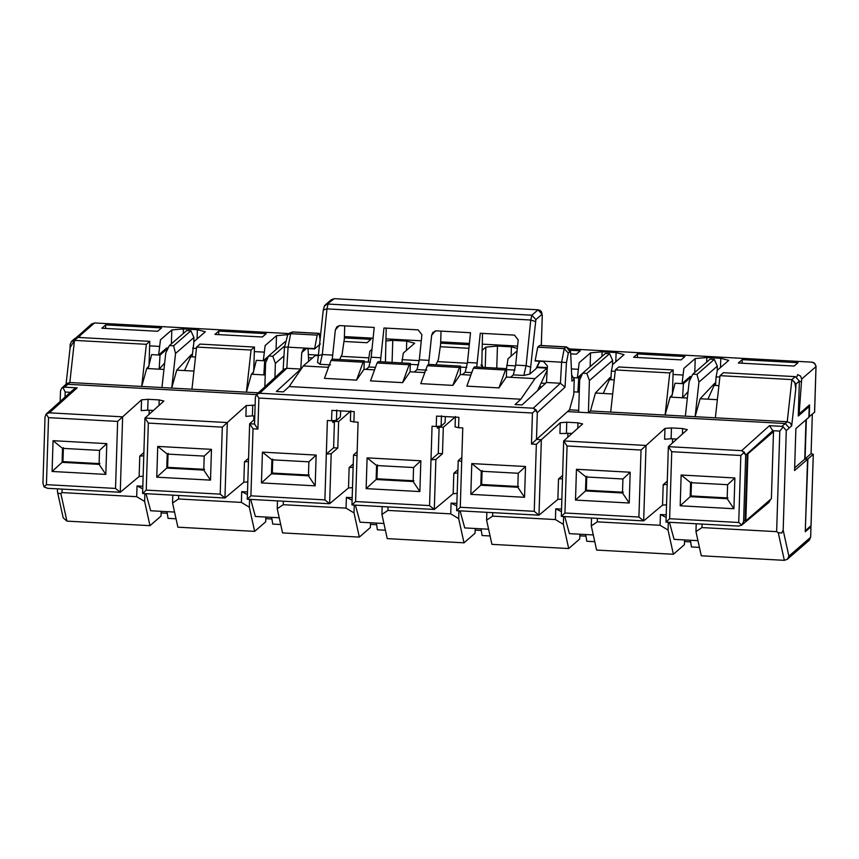 <?xml version="1.0" encoding="UTF-8"?>
<svg xmlns="http://www.w3.org/2000/svg" width="859" height="859" viewBox="0 0 859 859"><rect width="100%" height="100%" fill="white"/><g stroke="black" fill="none" stroke-linecap="round" stroke-linejoin="round"><path stroke-width="1.29" d="M441.032 331.112L440.613 344.405L438.391 359.631L435.953 364.785M344.727 325.851L344.309 339.144L342.086 354.37L339.649 359.524M535.898 319.634L529.874 374.041L536.005 368.715L539.57 361.188M531.871 315.199L535.898 319.591L542.05 314.254L538.024 309.863L531.871 315.199M324.165 306.319L334.312 298.674L331.295 299.705L325.142 305.042M531.85 315.199L328.063 304.054L326.968 308.886L530.755 320.02L531.85 315.199M537.551 390.662L547 370.669L547.065 368.135L534.974 378.615L520.855 399.22L515.056 404.546L522.036 404.922L546.442 382.491L547.408 365.988L543.479 361.467L535.103 361.005L537.723 347.165L564.245 348.614L566.167 346.95L539.645 345.501L537.723 347.165M498.929 387.903L505.479 370.004L473.373 368.243L466.824 386.153L498.929 387.903L506.359 377.058L534.974 378.615M514.938 370.079L506.595 369.628M515.636 365.107L513.328 374.878L523.797 375.447L526.105 365.676L515.636 365.107L518.192 339.949L514.477 335.128L480.278 333.26L476.724 367.018M481.738 367.287L482.522 333.378M331.016 360.469L363.11 362.219L364.259 360.866L332.165 359.116L331.016 360.469L324.455 378.368L356.56 380.118L364.001 369.273L366.095 369.391L368.865 366.986L371.174 357.204L374.202 327.462L340.003 325.593L336.911 326.774L335.354 329.963L332.261 359.116M328.804 366.492L327.708 367.287L328.492 367.33M370.476 362.187L364.227 361.843M318.635 355.647L315.371 355.476L303.281 365.955L327.708 367.287L328.89 366.267M330.479 364.882L320.01 364.313L317.723 362.444M523.797 375.447L529.874 374.041M513.328 374.878L510.547 377.284M547.065 368.135L536.939 367.588L536.005 368.715M452.865 385.39L459.425 367.48L427.32 365.73L420.76 383.629L452.865 385.39L460.306 374.535L462.4 374.653L465.17 372.248L467.479 362.477L470.507 332.723L436.318 330.855L432.839 332.433L431.658 335.225L428.577 364.388M425.108 371.764L424.013 372.548L424.808 372.602M466.791 367.448L460.542 367.104M425.194 371.528L424.013 372.548L414.242 372.022L417.023 369.617L419.321 359.835L421.887 334.688L418.172 329.867L383.973 327.998L380.419 361.746M377.069 362.981L409.174 364.742L410.323 363.389L378.218 361.628L377.069 362.981L370.519 380.881L402.613 382.642L410.054 371.786L414.242 372.022M418.634 364.817L410.291 364.366M385.433 362.026L386.206 328.117M317.196 335.117L319.269 333.378L292.758 331.928L290.675 333.668L317.196 335.117L314.577 348.947L320.375 343.922M264.851 386.818L265.603 362.863L268.609 356.023L285.016 341.796M268.609 356.023L272.797 356.26L284.554 346.059M272.797 356.26L275.374 363.4L283.964 355.948M193.78 341.871L193.919 337.533L175.547 353.468L171.714 388.085L69.826 382.523L67.023 383.415L64.876 385.283M193.919 337.533L190.891 330.779L173.582 345.79L175.547 353.468M287.776 334.645L290.675 333.668L288.076 347.165L284.533 347.09L287.765 334.656L292.597 332.003L319.118 333.453L320.192 340.282M308.059 348.593L308.671 361.285M312.515 357.945L308.499 357.731M539.806 345.436L566.328 346.886L569.893 349.108L570.634 352.201L571.944 381.181L574.241 379.184L571.729 375.136M531.463 444.039L532.44 413.018L258.881 398.061L257.904 429.081L253.018 428.813L250.914 495.826L324.885 499.874L327.376 420.513L331.563 420.738L331.896 410.387L354.219 411.611L353.897 421.962L358.085 422.188L355.594 501.549L429.564 505.597L432.056 426.236L436.243 426.461L436.576 416.11L458.899 417.324L458.577 427.685L462.765 427.911L460.274 507.272L534.244 511.32L536.349 444.307L531.463 444.039L536.467 439.454L537.315 412.631L565.029 387.151L560.401 383.254L533.256 408.208L535.973 409.775L537.315 412.631L533.643 408.25M211.475 449.354L204.206 456.097L203.766 470.088L210.509 480.127L211.475 449.354L157.734 446.412L167.215 454.078L204.206 456.097M168.063 453.348L167.623 467.339L166.775 468.069L203.766 470.088M167.623 467.339L204.614 469.358M167.215 454.078L166.775 468.069L156.767 477.185L210.509 480.127M148.339 423.1L146.234 490.113L220.205 494.15L222.309 427.138L148.339 423.1L144.967 418.054L163.886 401.056L159.205 399.929L159.033 405.405M156.767 477.185L157.734 446.412M316.155 455.066L315.189 485.85L261.447 482.908L262.425 452.135L316.155 455.066L308.886 461.82L308.445 475.811L315.189 485.85M525.515 466.512L524.548 497.286L470.818 494.354L471.784 463.581L525.515 466.512L518.245 473.266L517.805 487.257L480.815 485.228L470.818 494.354M420.835 460.789L419.868 491.573L366.138 488.631L367.104 457.858L420.835 460.789L413.566 467.543L413.125 481.534L376.135 479.515L366.138 488.631M567.058 445.982L564.954 512.995L638.924 517.032L641.039 450.019L567.058 445.982L563.687 440.935L561.314 516.388L643.67 520.898L638.924 517.032M575.498 500.078L576.464 469.293L630.195 472.235L629.228 503.009L575.498 500.078L585.505 490.951L585.945 476.96L622.925 478.989L622.485 492.98L585.505 490.951L586.343 490.221L623.333 492.239M333.614 447.764L337.802 447.99L331.198 453.724L326.323 454.089L333.614 447.764L334.441 421.329L332.927 422.542L332.197 420.695M340.69 410.87L340.336 417.002L336.438 420.373L336.76 410.022M314.577 348.947L306.201 348.496L303.248 349.516L301.756 352.566L300.79 369.059L276.383 391.5L283.363 391.876L289.161 386.55L303.281 365.955M460.306 374.535L460.564 366.127L459.425 367.48M460.564 366.127L428.469 364.377L427.32 365.73M402.613 382.642L409.174 364.742M410.054 371.786L410.323 363.389M356.56 380.118L363.11 362.219M364.001 369.273L364.259 360.866M366.095 369.391L374.556 369.853M506.359 377.058L506.627 368.651L505.479 370.004M506.627 368.651L474.522 366.89L473.373 368.243M462.4 374.653L470.861 375.115M535.973 409.775L532.44 413.018M536.349 444.307L541.353 439.722L536.467 439.454L569.506 409.829L573.758 394.571L574.241 379.184M534.244 511.32L538.98 515.175L541.353 439.722L560.272 422.725L559.939 433.527L572.137 433.355M667.185 484.412L663.191 484.712L662.547 505.113L643.67 520.898L646.032 445.445L563.687 440.935L582.606 423.938L577.935 422.821L577.763 428.297M577.935 422.821L566.768 422.209L566.425 433.043M566.768 422.209L560.272 422.725M562.505 478.688L558.511 478.989L557.867 499.39L561.861 499.111M564.954 512.995L561.314 516.388M664.952 428.437L664.619 439.25L671.104 438.756L671.448 427.932L664.952 428.437L641.039 450.019M795.81 388.676L794.779 382.341L791.901 379.592L795.96 384.016L795.81 388.676L791.697 425.849L789.26 427.922L785.201 423.498L588.404 412.739L589.414 380.569L586.847 373.418L582.66 373.193L579.642 380.032L578.633 412.213L588.404 412.739L590.444 410.978L595.448 393.025L610.137 377.434L610.996 377.477M662.547 505.113L666.541 504.824M353.897 421.962L350.397 421.135L350.719 410.785M441.44 415.745L441.118 426.096L445.016 422.714L445.37 416.594M441.118 426.096L436.243 426.461M524.548 497.286L517.805 487.257M471.784 463.581L481.255 471.247L518.245 473.266M419.868 491.573L413.125 481.534M367.104 457.858L376.575 465.524L413.566 467.543M629.228 503.009L622.485 492.98M630.195 472.235L622.925 478.989M576.464 469.293L585.945 476.96M331.563 420.738L336.438 420.373M455.399 416.508L455.077 426.859L458.577 427.685M272.743 459.06L272.303 473.051L309.294 475.081M272.303 473.051L271.455 473.792L308.445 475.811M308.886 461.82L271.895 459.801L262.425 452.135M271.895 459.801L271.455 473.792L261.447 482.908M582.66 373.193L605.423 353.436L609.611 353.672L612.639 360.426L612.51 364.753M200.029 344.094L196.614 347.057L251.053 350.032L254.468 347.068L200.029 344.094M673.188 369.95L618.759 366.976L615.345 369.939L669.773 372.913L673.188 369.95L672.447 393.508M715.676 383.2L714.817 383.157L700.128 398.748L695.124 416.701L685.353 416.164L689.176 381.546L692.805 374.17L710.114 359.159L714.291 359.395L717.319 366.138L717.19 370.476M615.345 369.939L610.685 412.084L665.113 415.058L669.773 372.913M196.614 347.057L191.954 389.191L246.393 392.176L251.053 350.032M684.569 539.935L684.419 544.692L673.381 554.27L596.608 550.071L591.282 525.88L597.295 521.853L660.099 525.289L668.044 530.067L668.291 522.24M579.889 534.212L579.739 538.969L568.701 548.547L491.928 544.348L486.602 520.157L492.604 516.141L555.419 519.566L563.364 524.355L563.611 516.517M475.21 528.489L475.059 533.246L464.01 542.824L387.248 538.625L381.922 514.434L387.924 510.418L450.739 513.854L458.685 518.632L458.931 510.794M370.53 522.766L370.379 527.523L359.33 537.1L282.568 532.913L277.232 508.711L283.245 504.695L346.059 508.131L354.005 512.909L354.252 505.071M265.85 517.043L265.699 521.8L254.651 531.377L177.888 527.19L172.552 502.987L178.565 498.972L241.379 502.408L249.325 507.186L249.572 499.358M609.611 353.672L586.847 373.418M612.639 360.426L589.414 380.569M673.381 554.27L668.044 530.067M568.701 548.547L563.364 524.355M464.01 542.824L458.685 518.632M359.33 537.1L354.005 512.909M254.651 531.377L249.325 507.186M533.256 408.208L259.686 393.25L286.831 368.296L284.007 369.209L256.691 394.324L259.268 393.261M257.904 429.081L254.532 424.045L255.37 397.223L256.691 394.324M258.881 398.061L256.497 394.496L259.686 393.25M314.587 348.614L288.076 347.165L286.831 368.296L300.79 369.059M377.423 464.783L376.983 478.774L413.974 480.793M376.983 478.774L376.135 479.515L376.575 465.524M460.274 507.272L456.634 510.675L538.98 515.175L557.867 499.39M461.712 461.487L458.212 460.66L461.841 457.514M456.634 510.675L458.212 460.66M357.151 451.791L353.521 454.937L351.954 504.952L434.3 509.451L453.187 493.667L453.82 473.266L457.826 472.965M453.187 493.667L457.181 493.388M482.103 470.507L481.663 484.497L518.653 486.516M481.663 484.497L480.815 485.228L481.255 471.247M437.403 428.158L439.121 427.041L443.308 427.277L442.482 453.713L435.878 459.447L434.3 509.451L429.564 505.597M442.482 453.713L438.294 453.488L431.003 459.801L435.878 459.447M353.521 454.937L357.033 455.764M334.441 421.329L338.629 421.554L337.802 447.99M254.532 424.045L249.647 423.777L253.018 428.813M222.309 427.138L227.313 422.553L144.967 418.054L142.594 493.506L146.234 490.113M142.594 493.506L224.94 498.005L220.205 494.15M255.123 405.169L246.232 405.555L227.313 422.553L224.94 498.005L243.816 482.221L244.461 461.831L248.455 461.53M252.729 405.04L252.385 415.874L245.889 416.357L246.232 405.555M254.779 416.003L252.385 415.874M243.816 482.221L247.822 481.942M254.683 419.256L249.647 423.777L247.274 499.229L250.914 495.826M247.274 499.229L329.62 503.728L324.885 499.874M331.198 453.724L329.62 503.728L348.507 487.944L349.141 467.543L353.135 467.253M348.507 487.944L352.501 487.665M351.954 504.952L355.594 501.549M439.121 427.041L438.294 453.488M437.811 428.179L436.877 426.418M289.161 386.55L520.855 399.22M275.374 363.4L274.934 377.552M546.442 382.491L560.401 383.254L561.636 362.122L564.245 348.614L568.304 353.038L566.478 362.498L535.125 360.673M542.233 315.264L541.589 311.903L540.118 310.41L538.024 309.863M173.582 345.79L169.395 345.565L165.776 352.942L161.943 387.559M46.386 413.866L49.35 412.825L46.386 413.866L73.713 389.31L77.16 387.849L49.35 412.825L122.633 416.83L141.552 399.832L148.049 399.317L159.205 399.929M671.448 427.932L682.615 428.534L687.286 429.661L668.366 446.659L741.65 450.664L769.449 425.677L782.012 426.365L787.241 421.726L695.124 416.701L698.947 382.083L696.993 374.395L714.291 359.395M676.817 439.067L671.104 438.756M682.443 434.01L682.615 428.534M190.891 330.779L186.704 330.554L169.395 345.565M692.805 374.17L696.993 374.395M684.516 541.546L690.668 541.879M585.731 534.534L586.761 541.245L594.761 541.675M579.836 535.823L585.988 536.156M481.051 528.811L482.082 535.522L490.081 535.962M475.156 530.1L481.308 530.443M376.371 523.088L377.402 529.799L385.401 530.239M370.476 524.377L376.618 524.72M271.691 517.365L272.722 524.076L280.721 524.516M265.796 518.664L271.938 518.997M167.011 511.642L168.042 518.353L176.041 518.793M167.258 513.274L161.116 512.941M161.159 511.32L161.02 516.087L149.971 525.665L66.927 521.123L63.19 517.859L57.499 492.024L58.315 493.56L60.817 493.41L66.927 521.123M690.421 540.247L691.441 546.958L699.441 547.398M148.049 399.317L147.705 410.151L141.209 410.634L141.552 399.832M153.407 410.462L147.705 410.151M770.641 499.315L768.977 502.354L741.704 525.15L738.579 526.084L665.993 522.111L668.366 446.659L671.738 451.705L740.834 455.474L744.366 452.242L741.65 450.664M745.15 520.178L745.827 520.844L771.393 498.66L773.497 431.647L772.799 431.615L747.233 453.788L745.14 520.167L743.615 521.445L741.843 525.032L738.729 522.487L669.633 518.718L665.993 522.111M143.882 452.553L139.781 456.108L139.137 476.498L120.26 492.282L47.685 488.32L44.034 486.892L42.95 483.155L45.033 416.798L46.15 414.081L48.534 417.646L117.629 421.415L122.633 416.83L120.26 492.282L115.525 488.427L46.429 484.659L44.034 486.892M143.131 476.219L139.137 476.498M139.781 456.108L143.775 455.807M810.96 526.814L810.681 537.208L809.221 540.279L810.628 537.304L810.96 526.814L805.27 531.753L807.546 459.286L794.564 470.539L795.885 428.577L808.867 417.313L809.199 406.543L798.269 416.024L799.375 381.052L795.96 384.016M146.363 344.309L74.486 340.379L70.127 347.562L70.019 349.012L70.17 344.341L71.587 341.356L74.991 338.403L77.901 337.415L149.788 341.345L146.363 344.309L141.714 386.453L146.717 368.5L149.004 366.063M784.342 560.336L778.233 532.612L781.658 533.095L783.172 530.186L788.895 556.16L787.316 559.284L784.342 560.336L701.288 555.794L695.962 531.592L701.975 527.576L776.643 531.657L779.8 431.078L772.821 430.703L769.449 425.677M60.173 401.475L60.506 390.92L61.655 388.171L64.597 387.162L77.16 387.849M256.401 394.592L67.786 384.284L64.79 385.358M70.374 392.316L65.177 392.026L65.016 397.126M62.975 387.527L65.177 392.026M779.8 431.078L783.161 426.88L782.012 426.365M783.161 426.88L786.296 430.584L789.26 427.922M778.233 532.612L776.643 531.657M783.172 530.186L786.296 430.584M740.834 455.474L738.729 522.487M742.112 450.717L745.698 455.087L743.615 521.445M772.799 431.615L772.821 430.703L745.698 455.087L744.366 452.242M671.738 451.705L669.633 518.718M681.144 475.016L734.885 477.958L733.919 508.732L680.178 505.801L681.144 475.016L690.625 482.683L727.605 484.701L734.885 477.958M117.629 421.415L115.525 488.427M48.534 417.646L46.429 484.659M105.829 474.404L52.088 471.473L53.054 440.688L106.795 443.631L105.829 474.404L99.086 464.365L62.095 462.346L52.088 471.473M62.127 489.115L62.02 492.604L136.688 496.685L144.645 501.463L149.971 525.665M62.02 492.604L60.817 493.41M57.435 488.857L57.499 492.024M794.65 467.897L804.754 459.136L807.546 459.286M805.989 419.815L804.754 459.136M77.901 337.415L74.486 340.379L71.587 341.356M717.319 366.138L698.947 382.083M791.708 425.828L790.291 423.025L787.241 421.726L791.901 379.592L720.025 375.662L715.364 417.807M727.605 484.701L727.165 498.692L733.919 508.732M727.165 498.692L690.185 496.674L680.178 505.801M691.474 481.953L691.033 495.944L690.185 496.674L690.625 482.683M63.383 447.625L62.943 461.616L62.095 462.346L62.535 448.355L53.054 440.688M62.535 448.355L99.526 450.384L106.795 443.631M99.526 450.384L99.086 464.365M691.033 495.944L728.013 497.962M720.025 375.662L723.439 372.699L795.316 376.629L799.375 381.052M62.943 461.616L99.934 463.635M811.014 526.717L810.381 526.363M192.212 355.476L190.73 356.753L195.508 357.022M265.27 373.3L263.842 374.9L252.793 374.299L256.336 360.34L264.701 360.801L267.632 358.267M288.098 334.623L276.501 335.676L265.141 345.533L263.305 360.726L268.545 356.184M481.77 365.558L482.264 365.129L480.868 365.054M574.027 377.702L578.751 377.96L581.672 375.426M601.987 356.421L602.138 351.793L590.541 352.834L579.181 362.691L577.355 377.885L582.585 373.343M610.932 378.357L609.461 379.646L614.239 379.903M694.791 372.452L695.221 358.557L683.861 368.414L682.035 383.608L683.431 383.683L691.624 376.575L690.228 376.5L682.035 383.608L675.056 383.221L671.513 397.18L682.572 397.781L683.431 383.683M715.622 384.08L714.14 385.358L718.919 385.627M192.126 356.829L193.951 341.635L205.322 331.778L197.366 329.673L183.407 328.911L171.821 329.953L160.461 339.81L158.625 355.003L160.021 355.078L168.224 347.97L166.829 347.895L158.625 355.003L151.646 354.617L148.113 368.575L159.162 369.177L160.021 355.078M190.73 356.753L184.513 370.562L193.962 371.077M371.968 349.388L369.821 351.245L368.264 362.068M401.819 362.917L403.322 353.081L414.682 343.224L406.736 341.109L392.778 340.347L385.916 340.969M517.333 348.41L511.416 346.832L497.458 346.07L485.861 347.111L482.124 350.354M506.499 368.64L508.002 358.804L517.075 350.923M602.138 351.793L616.096 352.555L624.042 354.67L612.682 364.527L611.383 371.109L615.184 371.324M695.221 358.557L706.817 357.516L720.776 358.278L728.722 360.393L717.362 370.24L716.073 376.833L719.863 377.047M218.777 331.048L214.9 334.409L262.36 336.996L266.236 333.646L218.777 331.048L218.658 334.613M344.212 341.474L367.04 342.72L370.916 339.359L344.352 337.909M469.282 344.738L440.656 343.171M440.517 346.735L468.928 348.292M570.709 353.854L576.4 354.166L580.276 350.805L570.355 350.268M105.721 324.874L101.845 328.224L157.68 331.273L161.546 327.923L105.721 324.874L105.603 328.428M738.311 363.013L742.187 359.653L798.011 362.702L794.145 366.063L738.311 363.013M633.631 357.29L637.496 353.929L684.956 356.528L681.08 359.889L633.631 357.29M197.366 329.673L197.076 338.929M253.824 367.416L254.522 367.459M265.227 374.975L263.842 374.9L264.701 360.801M276.061 349.559L276.501 335.676M392.778 340.347L392.08 362.391M406.436 350.375L406.736 341.109M497.458 346.07L496.76 368.114M485.228 367.48L485.861 347.111M511.126 356.098L511.416 346.832M541.116 383.125L545.486 383.361M573.855 391.844L577.892 392.069L578.751 377.96M590.112 366.729L590.541 352.834M609.461 379.646L603.233 393.454L612.682 393.97M615.806 361.811L616.096 352.555M610.856 379.721L611.383 371.109M672.554 390.308L673.252 390.34M706.817 357.516L706.667 362.144M717.362 399.693L707.913 399.177L714.14 385.358M720.486 367.534L720.776 358.278M715.536 385.433L716.073 376.833M807.889 458.985L805.098 458.835L811.089 453.638L813.237 454.347L807.889 458.985L805.312 530.454M810.993 525.644L805.645 530.475M811.046 525.74L813.29 454.25L810.993 525.837M805.098 458.835L806.333 419.514M812.324 414.317L811.089 453.638M808.877 417.002L814.568 412.18M796.819 376.994L797.614 374.631L800.534 376.017L801.672 379.055L799.149 413.898L809.586 404.847L809.21 417.023M799.149 413.898L798.333 413.995M798.559 407.048L798.902 414.027M183.407 328.911L183.268 333.539M149.144 361.703L149.842 361.736M171.381 343.847L171.821 329.953M742.069 363.217L742.187 359.653M637.389 357.494L637.496 353.929M192.266 354.595L191.407 354.552L176.729 370.143L171.714 388.085L191.954 389.191M666.23 514.842L660.431 514.53L666.144 517.408M660.431 514.53L660.099 525.289M352.179 497.683L346.392 497.361L346.059 508.131M388.043 506.917L387.924 510.418M456.859 503.406L451.072 503.084L450.739 513.854M492.722 512.64L492.604 516.141M561.55 509.129L555.752 508.807L555.419 519.566M597.402 518.364L597.295 521.853M701.975 527.576L702.082 524.087M136.688 496.685L137.032 485.926L142.744 488.803M142.819 486.237L137.032 485.926M178.672 495.482L178.565 498.972M247.499 491.96L241.712 491.649L241.379 502.408M283.352 501.205L283.245 504.695M591.529 518.041L591.282 525.88M555.752 508.807L561.464 511.685M486.849 512.318L486.602 520.157M451.072 503.084L456.784 505.962M382.169 506.595L381.922 514.434M346.392 497.361L352.104 500.239M277.478 500.883L277.232 508.711M241.712 491.649L247.424 494.526M172.799 495.16L172.552 502.987M254.468 347.068L253.727 370.626M672.414 394.678L670.117 397.105L665.113 415.058L685.353 416.164M253.684 371.786L251.397 374.223L246.393 392.176L258.323 392.821M338.629 421.554L350.343 411.397M443.308 427.277L455.023 417.12M453.82 473.266L457.922 469.712M578.698 410.334L569.506 409.829M663.191 484.712L667.282 481.158M672.597 438.842L672.468 442.976M558.511 478.989L562.602 475.435M567.917 433.119L567.788 437.252M349.141 467.543L353.242 463.989M244.461 461.831L248.562 458.266M253.877 415.96L253.749 420.094M250.71 499.412L255.37 516.474L279.229 517.773M355.39 505.135L360.05 522.197L383.919 523.496M460.07 510.858L464.73 527.92L488.599 529.219M564.75 516.581L569.41 533.632L593.279 534.942M669.429 522.304L674.09 539.355L697.959 540.665M586.783 476.23L586.343 490.221M695.962 531.592L696.209 523.765M149.198 410.237L149.069 414.371M144.645 501.463L144.892 493.635M146.03 493.7L150.69 510.751L174.549 512.061M807.728 406.468L809.199 406.543M610.685 412.084L590.444 410.978M149.788 341.345L149.047 364.903M482.264 365.129L482.715 367.341M579.32 390.469L577.892 392.069L579.267 392.144M688.059 391.65L682.572 397.781L687.361 398.05M164.66 363.046L159.162 369.177L163.951 369.445M541.793 386.765L539.452 386.636M252.793 374.299L251.397 374.223M184.513 370.562L176.729 370.143M148.113 368.575L146.717 368.5M707.913 399.177L700.128 398.748M671.513 397.18L670.117 397.105M603.233 393.454L595.448 393.025M745.827 520.844L747.931 453.82L747.233 453.788M747.931 453.82L773.497 431.647M541.331 345.522L542.287 315.36L541.288 345.511M542.233 315.457L542.05 314.254M334.183 298.728L331.306 299.694M530.851 367.169L526.105 365.676L530.755 320.02L535.501 321.513M320.01 364.313L322.318 354.542L318.7 355.572M435.298 330.93L431.658 335.225M539.57 361.252L539.248 362.702M570.634 352.254L571.944 381.181M570.58 352.63L566.317 346.886M375.48 367.341L368.865 366.986M380.945 357.741L371.174 357.204M426.783 370.143L417.023 369.617M429.092 360.372L419.321 359.835M471.784 372.602L465.17 372.248M477.25 363.003L467.479 362.477M565.029 387.151L566.478 362.498M306.438 348.507L301.756 352.566M570.215 351.374L568.304 353.038M338.994 325.668L335.354 329.963M332.787 355.111L322.318 354.542L326.968 308.886L323.349 309.916M74.486 340.379L69.826 382.523L64.597 387.162M567.466 411.601L578.633 412.213M788.895 556.16L810.628 537.304M795.316 376.629L791.901 379.592M192.663 348.228L196.464 348.432M254.318 351.599L263.842 352.115M77.267 336.427L80.198 335.418L94.522 322.995L91.623 323.983M368.522 357.838L341.152 356.345M318.689 355.121L308.349 354.552M402.023 359.674L419.246 360.608M437.456 361.607L467.393 363.25M506.703 365.397L515.55 365.88M537.197 367.061L547.312 367.609M571.428 368.93L577.892 369.284M673.048 374.481L682.572 375.007M801.672 379.055L815.996 366.632L814.557 412.384M799.364 381.439L801.157 381.697M815.996 366.439L814.858 363.604L812.142 362.219M149.638 345.876L159.162 346.402M80.198 335.418L79.457 337.501M317.572 362.659L323.306 309.712L324.616 305.611M539.785 361.263L536.939 367.609M289.687 332.991L292.758 331.928M284.49 347.068L283.137 370.004M538.153 309.809L334.323 298.664M64.822 385.326L61.655 388.171M70.127 347.562L66.068 384.241M809.221 540.279L787.316 559.284M569.775 348.926L812.034 362.165L814.074 362.82L816.039 366.041L814.611 412.288M482.264 344.148L517.569 346.07M385.959 338.876L421.264 340.808M440.699 341.871L469.422 343.439M319.924 335.268L320.708 335.311M344.395 336.61L373.107 338.178M76.29 337.651L91.612 323.993L94.63 322.952L289 333.582"/></g></svg>
